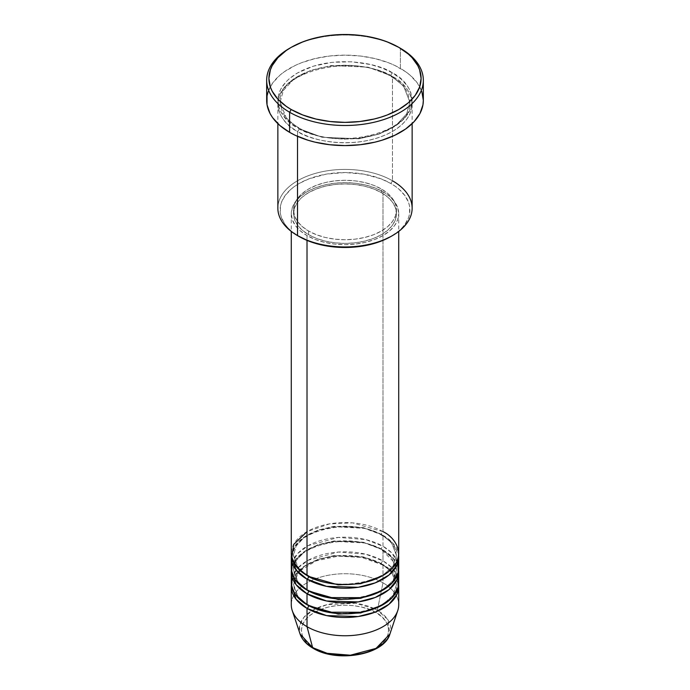 <?xml version="1.0" encoding="UTF-8"?>
<svg xmlns="http://www.w3.org/2000/svg" width="690" height="690" viewBox="0 0 690 690"><rect width="100%" height="100%" fill="white"/><g stroke="black" fill="none" stroke-linecap="round" stroke-linejoin="round"><path stroke-width="0.52" stroke-dasharray="3.45 2.59" d="M361.689 653.585L369.228 651.257L375.834 648.126L381.251 644.313L385.287 639.958L387.763 635.24L388.599 630.324L387.763 625.416L385.287 620.69L381.251 616.343L375.834 612.53L369.228 609.399L361.689 607.071L353.504 605.639L345 605.156L336.496 605.639L328.311 607.071L320.772 609.399L314.166 612.53L308.749 616.343L304.713 620.69L302.237 625.416L301.401 630.324L302.237 635.24L304.713 639.958L308.749 644.313L314.166 648.126A2.234 1.294 -60 0 1 313.053 648.238A2.234 1.294 120 0 0 314.166 648.126C321.945 654.051 352.59 661.063 375.834 648.126C398.234 634.705 386.089 617.015 375.834 612.53A2.234 1.294 120 0 0 377.361 610.288L387.633 619.37L389.936 633.981A45.764 26.418 0 0 0 377.361 610.288L382.985 582.817A53.717 31.016 180 0 1 397.742 610.616M398.716 604.742A53.717 31.016 0 0 0 382.985 582.817L382.985 564.541A53.717 31.016 180 0 0 325.913 557.477A53.717 31.016 180 0 0 291.378 584.637L295.035 575.081L304.454 566.128L318.677 559.435L335.159 555.976L364.639 557.606L382.985 564.541A2.234 1.294 -60 0 1 381.863 564.653A2.234 1.294 -60 0 1 381.398 563.627L363.251 556.847L333.986 555.605L317.909 559.366L304.471 566.317L296.122 575.313L293.526 584.637L298.235 597.066L307.826 605.199L298.235 597.066L293.526 584.637L296.122 575.313L304.471 566.317L317.909 559.366L333.986 555.605L363.251 556.847L381.398 563.627A2.234 1.294 -60 0 1 382.985 560.884L382.985 549.921A53.717 31.016 180 0 0 325.913 542.857A53.717 31.016 180 0 0 291.378 570.018L295.035 560.461L304.454 551.508L318.677 544.815L335.159 541.357L364.639 542.987L382.985 549.921A2.234 1.294 -60 0 1 381.863 550.034A2.234 1.294 -60 0 1 381.398 549.007L363.251 542.228L333.986 540.986L317.909 544.746L304.471 551.698L296.122 560.694L293.526 570.018L298.235 582.446L307.826 590.58L298.235 582.446L293.526 570.018L296.122 560.694L304.471 551.698L317.909 544.746L333.986 540.986L363.251 542.228L381.398 549.007A2.234 1.294 -60 0 1 382.985 546.264L382.985 535.302A53.717 31.016 180 0 0 325.913 528.238A53.717 31.016 180 0 0 291.378 555.398L295.035 545.842L304.454 536.889L318.677 530.196L335.159 526.737L364.639 528.368L382.985 535.302A2.234 1.294 -60 0 1 381.863 535.406A2.234 1.294 -60 0 1 381.398 534.388L363.251 527.609L333.986 526.366L317.909 530.127L304.471 537.079L296.122 546.075L293.526 555.398L298.235 567.827L307.826 575.96L298.235 567.827L293.526 555.398L296.122 546.075L304.471 537.079L317.909 530.127L333.986 526.366L363.251 527.609L381.398 534.388A2.234 1.294 -60 0 1 382.985 531.645L352.599 522.873L329.363 523.908L307.015 531.645M307.015 575.503A2.234 1.294 -60 0 1 308.137 575.391A2.234 1.294 -60 0 1 308.603 576.417A2.234 1.294 120 0 0 308.137 575.391A2.234 1.294 120 0 0 307.015 575.503M398.716 568.189A53.717 31.016 0 0 0 382.985 546.264L365.795 539.597L338.35 537.415L308.163 545.626L297.58 553.63L292.129 562.712M307.015 590.123A2.234 1.294 -60 0 1 308.137 590.01A2.234 1.294 -60 0 1 308.603 591.037A2.234 1.294 120 0 0 308.137 590.01A2.234 1.294 120 0 0 307.015 590.123M398.716 582.809A53.717 31.016 0 0 0 382.985 560.884L365.795 554.217L338.35 552.034L308.163 560.245L297.58 568.25L292.129 577.332M307.015 604.742A2.234 1.294 -60 0 1 308.137 604.63A2.234 1.294 -60 0 1 308.603 605.656A2.234 1.294 120 0 0 308.137 604.63A2.234 1.294 120 0 0 307.015 604.742M412.146 208.182A67.146 38.769 0 0 0 392.481 180.771L390.894 183.514A64.903 37.476 0 0 0 299.106 183.514A64.903 37.476 0 0 0 299.106 236.506L291.033 230.831L287.756 227.674L285.03 224.354L281.339 217.324L280.407 213.684L280.407 206.336L281.339 202.705L285.03 195.667L291.033 189.189L294.828 186.24L299.106 183.514L308.939 178.857L326.154 174.147L345 172.535L363.846 174.147L381.061 178.857L390.894 183.514L395.172 186.24L398.967 189.189L404.97 195.667L408.661 202.705L409.593 206.336L409.593 213.684L408.661 217.324L404.97 224.354L402.244 227.674L398.967 230.831L390.894 236.506A64.903 37.476 0 0 0 390.894 183.514L392.481 180.771L392.481 76.607A2.234 1.294 -60 0 1 391.359 76.719A2.234 1.294 -60 0 1 390.894 75.693A2.234 1.294 -60 0 1 392.481 72.95C380.501 63.834 333.313 53.035 297.519 72.95C263.028 93.616 281.727 120.862 297.519 127.779A2.234 1.294 -60 0 1 298.641 127.667A2.234 1.294 -60 0 1 299.106 128.685L286.428 118.344L280.097 102.189L283.374 90.433L293.897 79.091L310.845 70.328L331.114 65.585L368.012 67.154L390.894 75.693L368.012 67.154L331.114 65.585L310.845 70.328L293.897 79.091L283.374 90.433L280.097 102.189L286.428 118.344L299.106 128.685A2.234 1.294 -60 0 1 297.519 131.428C281.727 124.511 263.028 97.273 297.519 76.607C333.313 56.692 380.501 67.491 392.481 76.607A67.146 38.769 180 0 1 412.146 104.017A67.146 38.769 180 0 1 370.694 139.837A67.146 38.769 180 0 1 297.519 131.428L297.519 136.335L297.519 131.428A67.146 38.769 180 0 1 277.854 104.017A67.146 38.769 180 0 1 319.306 68.207A67.146 38.769 180 0 1 392.481 76.607L392.481 180.771A67.146 38.769 0 0 0 319.306 172.371A67.146 38.769 0 0 0 277.854 208.182M398.716 553.57A53.717 31.016 0 0 0 382.985 531.645A2.234 1.294 120 0 0 381.398 534.388L391.454 542.59L396.474 555.398L393.059 566.059L382.174 575.96L393.059 566.059L396.474 555.398L391.454 542.59L381.398 534.388A2.234 1.294 120 0 0 381.863 535.406A2.234 1.294 120 0 0 382.985 535.302A53.717 31.016 180 0 1 398.622 555.398L392.921 543.22L382.985 535.302L382.985 546.264A53.717 31.016 0 0 0 324.447 539.537A53.717 31.016 0 0 0 291.284 568.189M307.015 235.592L307.015 240.396L307.015 235.592L315.157 239.456L324.447 242.319L334.521 244.079L345 244.683L355.479 244.079L365.553 242.319L374.843 239.456L382.985 235.592L389.66 230.9L394.628 225.535L397.682 219.713L398.716 213.667A53.717 31.016 180 0 1 365.553 242.319A53.717 31.016 180 0 1 307.015 235.592A53.717 31.016 180 0 1 291.284 213.667L292.319 219.713L295.372 225.535L300.34 230.9L307.015 235.592M382.985 191.734A53.717 31.016 180 0 1 398.716 213.667L397.682 207.612L394.628 201.799L389.66 196.434L382.985 191.734L374.843 187.878L365.553 185.015L355.479 183.247L345 182.652L334.521 183.247L324.447 185.015L315.157 187.878L307.015 191.734L300.34 196.434L295.372 201.799L292.319 207.612L291.284 213.667A53.717 31.016 180 0 1 324.447 185.015A53.717 31.016 180 0 1 382.985 191.734L382.985 531.645L382.985 191.734M308.603 231.029L308.603 234.678A51.474 29.722 0 0 0 364.7 241.121A51.474 29.722 0 0 0 396.474 213.667A51.474 29.722 0 0 0 381.398 192.648L381.398 189A51.474 29.722 180 0 1 396.474 210.01A51.474 29.722 180 0 1 364.7 237.472A51.474 29.722 180 0 1 308.603 231.029L316.399 234.721L325.301 237.472L334.961 239.163L345 239.732L355.04 239.163L364.7 237.472L373.601 234.721L381.398 231.029L387.806 226.527L392.558 221.387L395.491 215.806L396.474 210.01L395.491 204.214L392.558 198.634L387.806 193.502L381.398 189L373.601 185.3L364.7 182.557L355.04 180.866L345 180.288L334.961 180.866L325.301 182.557L316.399 185.3L308.603 189L302.194 193.502L297.442 198.634L294.509 204.214L293.526 210.01L294.509 215.806L297.442 221.387L302.194 226.527L308.603 231.029A51.474 29.722 180 0 1 293.526 210.01A51.474 29.722 180 0 1 325.301 182.557A51.474 29.722 180 0 1 381.398 189L381.398 192.648A51.474 29.722 0 0 0 325.301 186.205A51.474 29.722 0 0 0 293.526 213.667A51.474 29.722 0 0 0 308.603 234.678L308.603 231.029M423.332 100.361A78.332 45.23 0 0 0 400.39 68.388L400.39 48.283L400.39 68.388A78.332 45.23 0 0 0 315.02 58.581A78.332 45.23 0 0 0 266.668 100.361M397.871 562.712L391.722 552.888L382.985 546.264A2.234 1.294 120 0 0 381.398 549.007L391.454 557.21L396.474 570.018L393.059 580.678L382.174 590.58L393.059 580.678L396.474 570.018L391.454 557.21L381.398 549.007A2.234 1.294 120 0 0 381.863 550.034A2.234 1.294 120 0 0 382.985 549.921L382.985 560.884A2.234 1.294 120 0 0 381.398 563.627L391.454 571.829L396.474 584.637L393.059 595.298L382.174 605.199L393.059 595.298L396.474 584.637L391.454 571.829L381.398 563.627A2.234 1.294 120 0 0 381.863 564.653A2.234 1.294 120 0 0 382.985 564.541A53.717 31.016 180 0 1 398.622 584.637L392.921 572.459L382.985 564.541L382.985 582.817A53.717 31.016 0 0 0 324.447 576.09A53.717 31.016 0 0 0 291.284 604.742M382.985 549.921A53.717 31.016 180 0 1 398.622 570.018L392.921 557.839L382.985 549.921M397.871 577.332L391.722 567.508L382.985 560.884A53.717 31.016 0 0 0 324.447 554.165A53.717 31.016 0 0 0 291.284 582.809M292.258 610.616A53.717 31.016 180 0 1 319.815 577.349A53.717 31.016 180 0 1 382.985 582.817L377.361 610.288A45.764 26.418 0 0 0 323.541 605.63A45.764 26.418 0 0 0 300.064 633.981L299.52 626.011L303.807 617.455L313.441 609.839L327.026 604.673L355.359 603.232L374.454 608.752M374.748 608.891L377.361 610.288A2.234 1.294 -60 0 1 375.834 612.53C368.055 606.605 337.41 599.593 314.166 612.53C291.767 625.942 303.911 643.632 314.166 648.126L320.772 651.257L328.311 653.585M290.412 47.826A78.332 45.23 180 0 1 400.39 48.283A78.332 45.23 0 0 0 289.61 48.283M268.169 91.537L272.628 83.059L279.864 75.236L284.444 71.674L295.303 65.403L301.478 62.756L315.02 58.581L329.716 56.002L345 55.14L360.284 56.002L374.981 58.581L388.522 62.756L394.697 65.403L405.556 71.674L410.136 75.236L417.372 83.059L421.832 91.537M392.481 72.95L382.303 68.129L370.694 64.55L351.581 61.781L331.899 62.342L313.346 66.18L297.519 72.95L289.17 78.824L285.781 82.093L280.744 89.114L278.182 96.566L277.854 100.361L279.148 107.925L280.744 111.616L285.781 118.637L293.095 124.959L302.401 130.332L319.306 136.18L331.899 138.388L345 139.13L358.101 138.388L376.654 134.55L387.599 130.332L396.905 124.959L404.219 118.637L409.256 111.616L410.852 107.925L412.146 100.361L410.852 92.805L409.256 89.114L407.031 85.526L400.83 78.824L392.481 72.95A2.234 1.294 120 0 0 390.894 75.693A2.234 1.294 120 0 0 391.359 76.719A2.234 1.294 120 0 0 392.481 76.607C408.273 83.525 426.972 110.771 392.481 131.428C356.687 151.343 309.5 140.553 297.519 131.428A2.234 1.294 120 0 0 299.106 128.685L321.988 137.232L358.886 138.793L379.155 134.058L396.103 125.295L406.626 113.954L409.903 102.189L403.572 86.043L390.894 75.693L403.572 86.043L409.903 102.189L406.626 113.954L396.103 125.295L379.155 134.058L358.886 138.793L321.988 137.232L299.106 128.685A2.234 1.294 120 0 0 298.641 127.667A2.234 1.294 120 0 0 297.519 127.779C309.5 136.896 356.687 147.695 392.481 127.779C426.972 107.114 408.273 79.867 392.481 72.95M381.398 192.648L387.806 197.15L392.558 202.291L395.491 207.871L396.474 213.667L395.491 219.463L392.558 225.044L387.806 230.175L381.398 234.678L373.601 238.378L364.7 241.121L355.04 242.82L345 243.389L334.961 242.82L325.301 241.121L316.399 238.378L308.603 234.678L302.194 230.175L297.442 225.044L294.509 219.463L293.526 213.667L294.509 207.871L297.442 202.291L302.194 197.15L308.603 192.648L316.399 188.957L325.301 186.205L334.961 184.515L345 183.945L355.04 184.515L364.7 186.205L373.601 188.957L381.398 192.648M382.985 531.645A53.717 31.016 0 0 0 324.447 524.918A53.717 31.016 0 0 0 291.284 553.57M299.106 236.506L297.519 235.592A67.146 38.769 180 0 1 297.519 180.771A67.146 38.769 180 0 1 392.481 180.771M308.137 575.391C301.625 571.562 297.261 567.189 295.044 562.264L293.526 555.398C290.343 531.68 352.271 516.025 381.863 535.406C388.332 539.218 392.688 543.565 394.913 548.447L396.474 555.398C399.657 579.117 337.729 594.78 308.137 575.391M396.129 566.732L396.474 570.018C399.657 593.736 337.729 609.399 308.137 590.01C301.625 586.181 297.261 581.808 295.044 576.892L293.526 570.018C290.343 546.299 352.271 530.644 381.863 550.034L394.913 563.066L395.413 564.273M300.141 570.639L316.132 560.875L338.298 556.114L361.879 557.477L381.863 564.653C388.332 568.457 392.688 572.803 394.913 577.685L396.474 584.637C399.657 608.356 337.729 624.019 308.137 604.63C301.625 600.8 297.261 596.427 295.044 591.511L293.526 584.637L298.339 572.596M298.641 127.667C290.516 122.898 285.022 117.421 282.15 111.228L280.097 102.189C276.311 71.82 354.082 52.388 391.359 76.719C399.536 81.515 405.047 87.035 407.902 93.262L409.903 102.189C413.69 132.566 335.918 151.99 298.641 127.667M398.716 213.667L398.716 231.443M396.474 210.01L396.474 213.667M412.146 104.017L412.146 123.657M277.854 104.017L277.854 123.657M293.526 210.01L293.526 213.667M291.284 213.667L291.284 231.443"/><path stroke-width="1.03" d="M389.936 633.981L376.033 648.393L350.382 655.207L327.181 653.309L312.639 647.651A2.234 1.294 120 0 0 313.053 648.238A2.234 1.294 -60 0 1 312.639 647.651A45.764 26.418 0 0 0 358.412 654.232A45.764 26.418 0 0 0 389.936 633.981C384.244 655.069 336.78 663.073 313.053 648.238C306.395 644.382 302.065 639.63 300.064 633.981A45.764 26.418 0 0 0 312.639 647.651L307.015 626.675L312.639 647.651L300.064 633.981L292.258 610.616A53.717 31.016 180 0 0 307.015 626.675A53.717 31.016 0 0 0 365.553 633.394A53.717 31.016 0 0 0 398.716 604.742L398.716 586.466A53.717 31.016 180 0 1 365.553 615.118A53.717 31.016 180 0 1 307.015 608.399L296.01 599.187L291.378 584.637A53.717 31.016 180 0 0 291.284 586.466L291.284 604.742A53.717 31.016 0 0 0 307.015 626.675L307.015 608.399L307.015 626.675A53.717 31.016 180 0 0 360.741 634.395A53.717 31.016 180 0 0 397.742 610.616L389.936 633.981M307.015 531.645L293.612 544.539L291.827 557.96L297.899 568.482L307.015 575.503A53.717 31.016 0 0 0 365.553 582.222A53.717 31.016 0 0 0 398.716 553.57L398.716 231.443M398.716 557.227A53.717 31.016 180 0 0 398.622 555.398L396.888 565.248L388.962 575.046L375.213 582.869L358.179 587.293L326.586 586.362L307.015 579.16A2.234 1.294 120 0 0 308.603 576.417L307.826 575.96L308.603 576.417A2.234 1.294 -60 0 1 307.015 579.16L296.01 569.949L291.378 555.398A53.717 31.016 180 0 0 291.284 557.227L291.284 568.189A53.717 31.016 0 0 0 307.015 590.123A53.717 31.016 0 0 0 365.553 596.841A53.717 31.016 0 0 0 398.716 568.189L398.716 557.227A53.717 31.016 180 0 1 365.553 585.879A53.717 31.016 180 0 1 307.015 579.16L307.015 590.123L307.015 579.16A53.717 31.016 180 0 1 291.284 557.227M292.129 562.712L291.654 571.846L295.053 579.609L307.015 590.123L327.914 597.592L361.733 597.661L379.138 592.141L392.049 583.154L398.165 572.64L397.871 562.712M398.716 571.846A53.717 31.016 180 0 0 398.622 570.018L396.888 579.867L388.962 589.665L375.213 597.488L358.179 601.913L326.586 600.981L307.015 593.78A2.234 1.294 120 0 0 308.603 591.037L307.826 590.58L308.603 591.037A2.234 1.294 -60 0 1 307.015 593.78L296.01 584.568L291.378 570.018A53.717 31.016 180 0 0 291.284 571.846L291.284 582.809A53.717 31.016 0 0 0 307.015 604.742A53.717 31.016 0 0 0 365.553 611.461A53.717 31.016 0 0 0 398.716 582.809L398.716 571.846A53.717 31.016 180 0 1 365.553 600.498A53.717 31.016 180 0 1 307.015 593.78L307.015 604.742L307.015 593.78A53.717 31.016 180 0 1 291.284 571.846M292.129 577.332L291.654 586.466L295.053 594.228L307.015 604.742L327.914 612.211L361.733 612.28L379.138 606.76L392.049 597.773L398.165 587.259L397.871 577.332M398.716 586.466A53.717 31.016 180 0 0 398.622 584.637L396.888 594.487L388.962 604.285L375.213 612.108L358.179 616.532L326.586 615.601L307.015 608.399A2.234 1.294 120 0 0 308.603 605.656L307.826 605.199L308.603 605.656A2.234 1.294 -60 0 1 307.015 608.399A53.717 31.016 180 0 1 291.284 586.466M392.481 180.771A67.146 38.769 180 0 1 392.481 235.592A67.146 38.769 180 0 1 297.519 235.592L299.106 236.506A64.903 37.476 0 0 0 390.894 236.506L381.061 241.172L369.84 244.631L357.662 246.761L345 247.486L332.339 246.761L320.16 244.631L308.939 241.172L297.519 235.592A67.146 38.769 0 0 0 370.694 244.001A67.146 38.769 0 0 0 412.146 208.182L412.146 123.657M291.189 47.369L289.61 48.283A78.332 45.23 0 0 0 289.61 112.246L291.189 109.503A76.098 43.936 180 0 1 291.189 47.369A76.098 43.936 180 0 1 398.811 47.369L387.28 41.9L380.871 39.684L367.089 36.389L359.844 35.345L345 34.5L330.156 35.345L322.911 36.389L309.129 39.684L302.72 41.9L291.189 47.369L286.178 50.56L277.889 57.727L272.179 65.679L270.368 69.862L268.902 78.436L270.368 87.009L272.179 91.192L277.889 99.144L286.178 106.303L291.189 109.503L302.72 114.963L315.882 119.025L330.156 121.526L345 122.371L359.844 121.526L374.118 119.025L380.871 117.179L387.28 114.963L398.811 109.503L408.273 102.844L415.302 95.246L419.632 87.009L421.098 78.436L419.632 69.862L417.821 65.679L412.111 57.727L408.273 54.027L398.811 47.369A76.098 43.936 180 0 1 398.811 109.503A76.098 43.936 180 0 1 291.189 109.503L289.61 112.246A78.332 45.23 0 0 0 400.39 112.246A78.332 45.23 0 0 0 400.39 48.283L400.39 48.283A78.332 45.23 180 0 1 423.332 80.264A78.332 45.23 180 0 1 374.981 122.044A78.332 45.23 180 0 1 289.61 112.246L289.61 132.342A78.332 45.23 0 0 0 374.981 142.149A78.332 45.23 0 0 0 423.332 100.361L422.961 104.794L419.96 113.496L414.086 121.682L405.556 129.056L394.697 135.326L381.924 140.251L374.981 142.149L360.284 144.719L345 145.59L329.716 144.719L315.02 142.149L308.076 140.251L295.303 135.326L289.61 132.342L289.61 112.246A78.332 45.23 180 0 1 266.668 80.264A78.332 45.23 180 0 1 290.412 47.826M307.015 240.396L307.015 575.503L307.015 240.396M297.519 136.335L297.519 235.592L297.519 136.335M328.311 653.585L336.496 655.017L345 655.5L353.504 655.017L361.689 653.585M266.668 80.264L266.668 100.361A78.332 45.23 0 0 0 289.61 132.342L279.864 125.494L272.628 117.671L270.04 113.496L267.039 104.794L267.039 95.927L268.169 91.537M421.832 91.537L423.332 100.361L423.332 80.264M277.854 123.657L277.854 208.182A67.146 38.769 0 0 0 297.519 235.592L297.519 235.592M291.284 231.443L291.284 553.57A53.717 31.016 0 0 0 307.015 575.503C316.598 582.8 354.349 591.434 382.985 575.503C410.576 558.969 395.62 537.174 382.985 531.645M308.603 605.656L338.16 614.1L360.732 612.936L382.174 605.199L360.732 612.936L338.16 614.1L308.603 605.656M308.603 591.037L338.16 599.481L360.732 598.316L382.174 590.58L360.732 598.316L338.16 599.481L308.603 591.037M308.603 576.417L338.16 584.861L360.732 583.697L382.174 575.96L360.732 583.697L338.16 584.861L308.603 576.417M300.141 570.639L298.339 572.596M392.481 235.592L390.894 236.506M400.39 48.283L398.811 47.369M396.129 566.732L395.413 564.273"/></g></svg>
